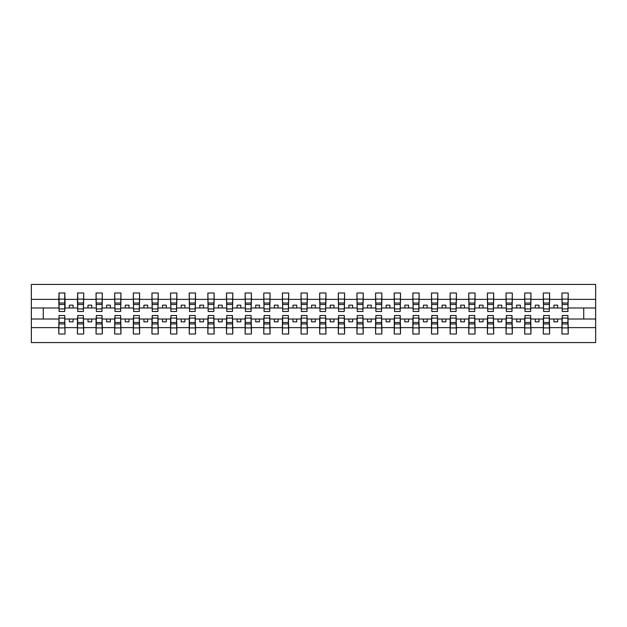 <?xml version="1.0" encoding="UTF-8"?>
<svg xmlns="http://www.w3.org/2000/svg" width="627" height="627" viewBox="0 0 627 627"><rect width="100%" height="100%" fill="white"/><g stroke="black" fill="none" stroke-linecap="round" stroke-linejoin="round"><path stroke-width="0.94" d="M59.079 316.776L58.781 327.623L31.35 327.623L31.35 342.569L595.65 342.569L595.65 327.623L568.219 327.623L568.219 334.003L561.957 334.003L562.254 315.514L567.921 315.514L567.921 322.513L562.254 322.513M562.254 316.776L561.957 319.018L553.907 319.018L553.907 321.847L557.63 321.847L557.63 319.018M561.957 334.003L561.957 319.018M567.921 316.776L568.219 327.623M543.617 316.776L543.319 319.018L535.27 319.018L535.27 321.847L538.993 321.847L538.993 319.018M561.957 327.623L549.581 327.623L549.581 334.003L543.319 334.003L543.319 319.018M549.283 316.776L549.581 327.623M524.979 316.776L524.681 319.018L516.632 319.018L516.632 321.847L520.363 321.847L520.363 319.018M543.319 327.623L530.944 327.623L530.944 334.003L524.681 334.003L524.681 319.018M530.646 316.776L530.944 327.623M506.35 316.776L506.052 319.018L497.995 319.018L497.995 321.847L501.725 321.847L501.725 319.018M524.681 327.623L512.306 327.623L512.306 334.003L506.052 334.003L506.052 319.018M512.008 316.776L512.306 327.623M487.712 316.776L487.414 319.018L479.357 319.018L479.357 321.847L483.088 321.847L483.088 319.018M506.052 327.623L493.676 327.623L493.676 334.003L487.414 334.003L487.414 319.018M493.378 316.776L493.676 327.623M469.074 316.776L468.777 319.018L460.727 319.018L460.727 321.847L464.45 321.847L464.45 319.018M487.414 327.623L475.039 327.623L475.039 334.003L468.777 334.003L468.777 319.018M474.741 316.776L475.039 327.623M450.437 316.776L450.139 319.018L442.09 319.018L442.09 321.847L445.813 321.847L445.813 319.018M468.777 327.623L456.401 327.623L456.401 334.003L450.139 334.003L450.139 319.018M456.103 316.776L456.401 327.623M431.799 316.776L431.501 319.018L423.452 319.018L423.452 321.847L427.183 321.847L427.183 319.018M450.139 327.623L437.764 327.623L437.764 334.003L431.501 334.003L431.501 319.018M437.466 316.776L437.764 327.623M413.169 316.776L412.864 319.018L404.815 319.018L404.815 321.847L408.545 321.847L408.545 319.018M431.501 327.623L419.126 327.623L419.126 334.003L412.864 334.003L412.864 319.018M418.828 316.776L419.126 327.623M394.532 316.776L394.234 319.018L386.177 319.018L386.177 321.847L389.908 321.847L389.908 319.018M412.864 327.623L400.496 327.623L400.496 334.003L394.234 334.003L394.234 319.018M400.198 316.776L400.496 327.623M375.894 316.776L375.597 319.018L367.547 319.018L367.547 321.847L371.27 321.847L371.27 319.018M394.234 327.623L381.859 327.623L381.859 334.003L375.597 334.003L375.597 319.018M381.561 316.776L381.859 327.623M357.257 316.776L356.959 319.018L348.91 319.018L348.91 321.847L352.633 321.847L352.633 319.018M375.597 327.623L363.221 327.623L363.221 334.003L356.959 334.003L356.959 319.018M362.923 316.776L363.221 327.623M338.619 316.776L338.321 319.018L330.272 319.018L330.272 321.847L334.003 321.847L334.003 319.018M356.959 327.623L344.584 327.623L344.584 334.003L338.321 334.003L338.321 319.018M344.286 316.776L344.584 327.623M319.982 316.776L319.684 319.018L311.635 319.018L311.635 321.847L315.365 321.847L315.365 319.018M338.321 327.623L325.946 327.623L325.946 334.003L319.684 334.003L319.684 319.018M325.648 316.776L325.946 327.623M301.352 316.776L301.054 319.018L292.997 319.018L292.997 321.847L296.728 321.847L296.728 319.018M319.684 327.623L307.316 327.623L307.316 334.003L301.054 334.003L301.054 319.018M307.018 316.776L307.316 327.623M282.714 316.776L282.416 319.018L274.367 319.018L274.367 321.847L278.09 321.847L278.09 319.018M301.054 327.623L288.679 327.623L288.679 334.003L282.416 334.003L282.416 319.018M288.381 316.776L288.679 327.623M264.077 316.776L263.779 319.018L255.73 319.018L255.73 321.847L259.453 321.847L259.453 319.018M282.416 327.623L270.041 327.623L270.041 334.003L263.779 334.003L263.779 319.018M269.743 316.776L270.041 327.623M245.439 316.776L245.141 319.018L237.092 319.018L237.092 321.847L240.823 321.847L240.823 319.018M263.779 327.623L251.403 327.623L251.403 334.003L245.141 334.003L245.141 319.018M251.106 316.776L251.403 327.623M226.802 316.776L226.504 319.018L218.455 319.018L218.455 321.847L222.185 321.847L222.185 319.018M245.141 327.623L232.766 327.623L232.766 334.003L226.504 334.003L226.504 319.018M232.468 316.776L232.766 327.623M208.172 316.776L207.874 319.018L199.817 319.018L199.817 321.847L203.548 321.847L203.548 319.018M226.504 327.623L214.136 327.623L214.136 334.003L207.874 334.003L207.874 319.018M213.831 316.776L214.136 327.623M189.534 316.776L189.236 319.018L181.187 319.018L181.187 321.847L184.91 321.847L184.91 319.018M207.874 327.623L195.499 327.623L195.499 334.003L189.236 334.003L189.236 319.018M195.201 316.776L195.499 327.623M170.897 316.776L170.599 319.018L162.55 319.018L162.55 321.847L166.273 321.847L166.273 319.018M189.236 327.623L176.861 327.623L176.861 334.003L170.599 334.003L170.599 319.018M176.563 316.776L176.861 327.623M152.259 316.776L151.961 319.018L143.912 319.018L143.912 321.847L147.643 321.847L147.643 319.018M170.599 327.623L158.223 327.623L158.223 334.003L151.961 334.003L151.961 319.018M157.926 316.776L158.223 327.623M133.622 316.776L133.324 319.018L125.275 319.018L125.275 321.847L129.005 321.847L129.005 319.018M151.961 327.623L139.586 327.623L139.586 334.003L133.324 334.003L133.324 319.018M139.288 316.776L139.586 327.623M114.992 316.776L114.694 319.018L106.637 319.018L106.637 321.847L110.368 321.847L110.368 319.018M133.324 327.623L120.948 327.623L120.948 334.003L114.694 334.003L114.694 319.018M120.65 316.776L120.948 327.623M96.354 316.776L96.056 319.018L88.007 319.018L88.007 321.847L91.73 321.847L91.73 319.018M114.694 327.623L102.319 327.623L102.319 334.003L96.056 334.003L96.056 319.018M102.021 316.776L102.319 327.623M77.717 316.776L77.419 319.018L69.37 319.018L69.37 321.847L73.093 321.847L73.093 319.018M96.056 327.623L83.681 327.623L83.681 334.003L77.419 334.003L77.419 319.018M83.383 316.776L83.681 327.623M562.254 308.915L567.921 308.915L567.921 311.486L562.254 311.486L561.957 292.997L561.957 299.377L549.581 299.377L549.283 310.224M562.254 310.224L561.957 299.377M543.617 308.915L549.283 308.915L549.283 311.486L543.617 311.486L543.319 292.997L543.319 299.377L530.944 299.377L530.646 310.224M543.617 310.224L543.319 299.377M524.979 308.915L530.646 308.915L530.646 311.486L524.979 311.486L524.681 292.997L524.681 299.377L512.306 299.377L512.008 310.224M524.979 310.224L524.681 299.377M506.35 308.915L512.008 308.915L512.008 311.486L506.35 311.486L506.052 292.997L506.052 299.377L493.676 299.377L493.378 310.224M506.35 310.224L506.052 299.377M487.712 308.915L493.378 308.915L493.378 311.486L487.712 311.486L487.414 292.997L487.414 299.377L475.039 299.377L474.741 310.224M487.712 310.224L487.414 299.377M469.074 308.915L474.741 308.915L474.741 311.486L469.074 311.486L468.777 292.997L468.777 299.377L456.401 299.377L456.103 310.224M469.074 310.224L468.777 299.377M450.437 308.915L456.103 308.915L456.103 311.486L450.437 311.486L450.139 292.997L450.139 299.377L437.764 299.377L437.466 310.224M450.437 310.224L450.139 299.377M431.799 308.915L437.466 308.915L437.466 311.486L431.799 311.486L431.501 292.997L431.501 299.377L419.126 299.377L418.828 310.224M431.799 310.224L431.501 299.377M413.169 308.915L418.828 308.915L418.828 311.486L413.169 311.486L412.864 292.997L412.864 299.377L400.496 299.377L400.198 310.224M413.169 310.224L412.864 299.377M394.532 308.915L400.198 308.915L400.198 311.486L394.532 311.486L394.234 292.997L394.234 299.377L381.859 299.377L381.561 310.224M394.532 310.224L394.234 299.377M375.894 308.915L381.561 308.915L381.561 311.486L375.894 311.486L375.597 292.997L375.597 299.377L363.221 299.377L362.923 310.224M375.894 310.224L375.597 299.377M357.257 308.915L362.923 308.915L362.923 311.486L357.257 311.486L356.959 292.997L356.959 299.377L344.584 299.377L344.286 310.224M357.257 310.224L356.959 299.377M338.619 308.915L344.286 308.915L344.286 311.486L338.619 311.486L338.321 292.997L338.321 299.377L325.946 299.377L325.648 310.224M338.619 310.224L338.321 299.377M319.982 308.915L325.648 308.915L325.648 311.486L319.982 311.486L319.684 292.997L319.684 299.377L307.316 299.377L307.018 310.224M319.982 310.224L319.684 299.377M301.352 308.915L307.018 308.915L307.018 311.486L301.352 311.486L301.054 292.997L301.054 299.377L288.679 299.377L288.381 310.224M301.352 310.224L301.054 299.377M282.714 308.915L288.381 308.915L288.381 311.486L282.714 311.486L282.416 292.997L282.416 299.377L270.041 299.377L269.743 310.224M282.714 310.224L282.416 299.377M264.077 308.915L269.743 308.915L269.743 311.486L264.077 311.486L263.779 292.997L263.779 299.377L251.403 299.377L251.106 310.224M264.077 310.224L263.779 299.377M245.439 308.915L251.106 308.915L251.106 311.486L245.439 311.486L245.141 292.997L245.141 299.377L232.766 299.377L232.468 310.224M245.439 310.224L245.141 299.377M226.802 308.915L232.468 308.915L232.468 311.486L226.802 311.486L226.504 292.997L226.504 299.377L214.136 299.377L213.831 310.224M226.802 310.224L226.504 299.377M208.172 308.915L213.831 308.915L213.831 311.486L208.172 311.486L207.874 292.997L207.874 299.377L195.499 299.377L195.201 310.224M208.172 310.224L207.874 299.377M189.534 308.915L195.201 308.915L195.201 311.486L189.534 311.486L189.236 292.997L189.236 299.377L176.861 299.377L176.563 310.224M189.534 310.224L189.236 299.377M170.897 308.915L176.563 308.915L176.563 311.486L170.897 311.486L170.599 292.997L170.599 299.377L158.223 299.377L157.926 310.224M170.897 310.224L170.599 299.377M152.259 308.915L157.926 308.915L157.926 311.486L152.259 311.486L151.961 292.997L151.961 299.377L139.586 299.377L139.288 310.224M152.259 310.224L151.961 299.377M133.622 308.915L139.288 308.915L139.288 311.486L133.622 311.486L133.324 292.997L133.324 299.377L120.948 299.377L120.65 310.224M133.622 310.224L133.324 299.377M114.992 308.915L120.65 308.915L120.65 311.486L114.992 311.486L114.694 292.997L114.694 299.377L102.319 299.377L102.021 310.224M114.992 310.224L114.694 299.377M96.354 308.915L102.021 308.915L102.021 311.486L96.354 311.486L96.056 292.997L96.056 299.377L83.681 299.377L83.383 310.224M96.354 310.224L96.056 299.377M77.717 308.915L83.383 308.915L83.383 311.486L77.717 311.486L77.717 292.997L77.419 299.377L65.043 299.377L64.746 292.997L64.746 311.486L59.079 311.486L59.079 304.487L64.746 304.487M77.717 310.224L77.419 299.377M58.781 327.623L58.781 334.003L65.043 334.003L64.746 316.776M59.079 304.487L59.079 292.997L58.781 299.377L31.35 299.377L31.35 284.431L595.65 284.431L595.65 299.377L568.219 299.377L567.921 310.224M59.079 310.224L58.781 299.377M561.957 292.997L568.219 292.997L568.219 299.377M543.319 292.997L549.581 292.997L549.581 299.377M524.681 292.997L530.944 292.997L530.944 299.377M506.052 292.997L512.306 292.997L512.306 299.377M487.414 292.997L493.676 292.997L493.676 299.377M468.777 292.997L475.039 292.997L475.039 299.377M450.139 292.997L456.401 292.997L456.401 299.377M431.501 292.997L437.764 292.997L437.764 299.377M412.864 292.997L419.126 292.997L419.126 299.377M394.234 292.997L400.496 292.997L400.496 299.377M375.597 292.997L381.859 292.997L381.859 299.377M356.959 292.997L363.221 292.997L363.221 299.377M338.321 292.997L344.584 292.997L344.584 299.377M319.684 292.997L325.946 292.997L325.946 299.377M301.054 292.997L307.316 292.997L307.316 299.377M282.416 292.997L288.679 292.997L288.679 299.377M263.779 292.997L270.041 292.997L270.041 299.377M245.141 292.997L251.403 292.997L251.403 299.377M226.504 292.997L232.766 292.997L232.766 299.377M207.874 292.997L214.136 292.997L214.136 299.377M189.236 292.997L195.499 292.997L195.499 299.377M170.599 292.997L176.861 292.997L176.861 299.377M151.961 292.997L158.223 292.997L158.223 299.377M133.324 292.997L139.586 292.997L139.586 299.377M114.694 292.997L120.948 292.997L120.948 299.377M96.056 292.997L102.319 292.997L102.319 299.377M77.419 292.997L83.681 292.997L83.681 299.377M77.419 327.623L65.043 327.623M58.781 292.997L65.043 292.997M553.907 319.018L549.581 319.018M561.957 307.982L557.63 307.982L557.63 305.153L553.907 305.153L553.907 307.982L549.581 307.982M553.907 307.982L557.63 307.982M535.27 319.018L530.944 319.018M543.319 307.982L538.993 307.982L538.993 305.153L535.27 305.153L535.27 307.982L530.944 307.982M535.27 307.982L538.993 307.982M516.632 319.018L512.306 319.018M524.681 307.982L520.363 307.982L520.363 305.153L516.632 305.153L516.632 307.982L512.306 307.982M516.632 307.982L520.363 307.982M497.995 319.018L493.676 319.018M506.052 307.982L501.725 307.982L501.725 305.153L497.995 305.153L497.995 307.982L493.676 307.982M497.995 307.982L501.725 307.982M479.357 319.018L475.039 319.018M487.414 307.982L483.088 307.982L483.088 305.153L479.357 305.153L479.357 307.982L475.039 307.982M479.357 307.982L483.088 307.982M460.727 319.018L456.401 319.018M468.777 307.982L464.45 307.982L464.45 305.153L460.727 305.153L460.727 307.982L456.401 307.982M460.727 307.982L464.45 307.982M442.09 319.018L437.764 319.018M450.139 307.982L445.813 307.982L445.813 305.153L442.09 305.153L442.09 307.982L437.764 307.982M442.09 307.982L445.813 307.982M423.452 319.018L419.126 319.018M431.501 307.982L427.183 307.982L427.183 305.153L423.452 305.153L423.452 307.982L419.126 307.982M423.452 307.982L427.183 307.982M404.815 319.018L400.496 319.018M412.864 307.982L408.545 307.982L408.545 305.153L404.815 305.153L404.815 307.982L400.496 307.982M404.815 307.982L408.545 307.982M386.177 319.018L381.859 319.018M394.234 307.982L389.908 307.982L389.908 305.153L386.177 305.153L386.177 307.982L381.859 307.982M386.177 307.982L389.908 307.982M367.547 319.018L363.221 319.018M375.597 307.982L371.27 307.982L371.27 305.153L367.547 305.153L367.547 307.982L363.221 307.982M367.547 307.982L371.27 307.982M348.91 319.018L344.584 319.018M356.959 307.982L352.633 307.982L352.633 305.153L348.91 305.153L348.91 307.982L344.584 307.982M348.91 307.982L352.633 307.982M330.272 319.018L325.946 319.018M338.321 307.982L334.003 307.982L334.003 305.153L330.272 305.153L330.272 307.982L325.946 307.982M330.272 307.982L334.003 307.982M311.635 319.018L307.316 319.018M319.684 307.982L315.365 307.982L315.365 305.153L311.635 305.153L311.635 307.982L307.316 307.982M311.635 307.982L315.365 307.982M292.997 319.018L288.679 319.018M301.054 307.982L296.728 307.982L296.728 305.153L292.997 305.153L292.997 307.982L288.679 307.982M292.997 307.982L296.728 307.982M274.367 319.018L270.041 319.018M282.416 307.982L278.09 307.982L278.09 305.153L274.367 305.153L274.367 307.982L270.041 307.982M274.367 307.982L278.09 307.982M255.73 319.018L251.403 319.018M263.779 307.982L259.453 307.982L259.453 305.153L255.73 305.153L255.73 307.982L251.403 307.982M255.73 307.982L259.453 307.982M237.092 319.018L232.766 319.018M245.141 307.982L240.823 307.982L240.823 305.153L237.092 305.153L237.092 307.982L232.766 307.982M237.092 307.982L240.823 307.982M218.455 319.018L214.136 319.018M226.504 307.982L222.185 307.982L222.185 305.153L218.455 305.153L218.455 307.982L214.136 307.982M218.455 307.982L222.185 307.982M199.817 319.018L195.499 319.018M207.874 307.982L203.548 307.982L203.548 305.153L199.817 305.153L199.817 307.982L195.499 307.982M199.817 307.982L203.548 307.982M181.187 319.018L176.861 319.018M189.236 307.982L184.91 307.982L184.91 305.153L181.187 305.153L181.187 307.982L176.861 307.982M181.187 307.982L184.91 307.982M162.55 319.018L158.223 319.018M170.599 307.982L166.273 307.982L166.273 305.153L162.55 305.153L162.55 307.982L158.223 307.982M162.55 307.982L166.273 307.982M143.912 319.018L139.586 319.018M151.961 307.982L147.643 307.982L147.643 305.153L143.912 305.153L143.912 307.982L139.586 307.982M143.912 307.982L147.643 307.982M125.275 319.018L120.948 319.018M133.324 307.982L129.005 307.982L129.005 305.153L125.275 305.153L125.275 307.982L120.948 307.982M125.275 307.982L129.005 307.982M106.637 319.018L102.319 319.018M114.694 307.982L110.368 307.982L110.368 305.153L106.637 305.153L106.637 307.982L102.319 307.982M106.637 307.982L110.368 307.982M88.007 319.018L83.681 319.018M96.056 307.982L91.73 307.982L91.73 305.153L88.007 305.153L88.007 307.982L83.681 307.982M88.007 307.982L91.73 307.982M69.37 319.018L65.043 319.018M77.419 307.982L73.093 307.982L73.093 305.153L69.37 305.153L69.37 307.982L65.043 307.982L65.043 299.377M69.37 307.982L73.093 307.982M65.043 307.982L64.746 310.224M58.781 319.018L31.35 319.018L31.35 299.377M31.35 327.623L31.35 319.018M58.781 307.982L31.35 307.982M595.65 327.623L595.65 299.377M43.279 319.018L43.279 307.982M595.65 307.982L583.721 307.982L583.721 319.018L568.219 319.018M595.65 319.018L583.721 319.018M583.721 307.982L568.219 307.982M59.079 303.037L64.746 303.037M58.781 334.003L59.079 315.514L64.746 315.514L64.746 322.513L59.079 322.513M64.746 322.513L65.043 334.003M64.746 323.963L59.079 323.963M83.681 292.997L83.383 308.915M77.717 304.487L83.383 304.487M77.717 303.037L83.383 303.037M102.319 292.997L102.021 308.915M96.354 304.487L102.021 304.487M96.354 303.037L102.021 303.037M120.948 292.997L120.65 308.915M114.992 304.487L120.65 304.487M114.992 303.037L120.65 303.037M139.586 292.997L139.288 308.915M133.622 304.487L139.288 304.487M133.622 303.037L139.288 303.037M77.419 334.003L77.717 315.514L83.383 315.514L83.383 322.513L77.717 322.513M83.383 322.513L83.681 334.003M83.383 323.963L77.717 323.963M96.056 334.003L96.354 315.514L102.021 315.514L102.021 322.513L96.354 322.513M102.021 322.513L102.319 334.003M102.021 323.963L96.354 323.963M114.694 334.003L114.992 315.514L120.65 315.514L120.65 322.513L114.992 322.513M120.65 322.513L120.948 334.003M120.65 323.963L114.992 323.963M133.324 334.003L133.622 315.514L139.288 315.514L139.288 322.513L133.622 322.513M139.288 322.513L139.586 334.003M139.288 323.963L133.622 323.963M158.223 292.997L157.926 308.915M152.259 304.487L157.926 304.487M152.259 303.037L157.926 303.037M151.961 334.003L152.259 315.514L157.926 315.514L157.926 322.513L152.259 322.513M157.926 322.513L158.223 334.003M157.926 323.963L152.259 323.963M176.861 292.997L176.563 308.915M170.897 304.487L176.563 304.487M170.897 303.037L176.563 303.037M170.599 334.003L170.897 315.514L176.563 315.514L176.563 322.513L170.897 322.513M176.563 322.513L176.861 334.003M176.563 323.963L170.897 323.963M195.499 292.997L195.201 308.915M189.534 304.487L195.201 304.487M189.534 303.037L195.201 303.037M189.236 334.003L189.534 315.514L195.201 315.514L195.201 322.513L189.534 322.513M195.201 322.513L195.499 334.003M195.201 323.963L189.534 323.963M214.136 292.997L213.831 308.915M208.172 304.487L213.831 304.487M208.172 303.037L213.831 303.037M207.874 334.003L208.172 315.514L213.831 315.514L213.831 322.513L208.172 322.513M213.831 322.513L214.136 334.003M213.831 323.963L208.172 323.963M232.766 292.997L232.468 308.915M226.802 304.487L232.468 304.487M226.802 303.037L232.468 303.037M226.504 334.003L226.802 315.514L232.468 315.514L232.468 322.513L226.802 322.513M232.468 322.513L232.766 334.003M232.468 323.963L226.802 323.963M251.403 292.997L251.106 308.915M245.439 304.487L251.106 304.487M245.439 303.037L251.106 303.037M245.141 334.003L245.439 315.514L251.106 315.514L251.106 322.513L245.439 322.513M251.106 322.513L251.403 334.003M251.106 323.963L245.439 323.963M270.041 292.997L269.743 308.915M264.077 304.487L269.743 304.487M264.077 303.037L269.743 303.037M263.779 334.003L264.077 315.514L269.743 315.514L269.743 322.513L264.077 322.513M269.743 322.513L270.041 334.003M269.743 323.963L264.077 323.963M288.679 292.997L288.381 308.915M282.714 304.487L288.381 304.487M282.714 303.037L288.381 303.037M282.416 334.003L282.714 315.514L288.381 315.514L288.381 322.513L282.714 322.513M288.381 322.513L288.679 334.003M288.381 323.963L282.714 323.963M307.316 292.997L307.018 308.915M301.352 304.487L307.018 304.487M301.352 303.037L307.018 303.037M301.054 334.003L301.352 315.514L307.018 315.514L307.018 322.513L301.352 322.513M307.018 322.513L307.316 334.003M307.018 323.963L301.352 323.963M325.946 292.997L325.648 308.915M319.982 304.487L325.648 304.487M319.982 303.037L325.648 303.037M319.684 334.003L319.982 315.514L325.648 315.514L325.648 322.513L319.982 322.513M325.648 322.513L325.946 334.003M325.648 323.963L319.982 323.963M344.584 292.997L344.286 308.915M338.619 304.487L344.286 304.487M338.619 303.037L344.286 303.037M338.321 334.003L338.619 315.514L344.286 315.514L344.286 322.513L338.619 322.513M344.286 322.513L344.584 334.003M344.286 323.963L338.619 323.963M363.221 292.997L362.923 308.915M357.257 304.487L362.923 304.487M357.257 303.037L362.923 303.037M356.959 334.003L357.257 315.514L362.923 315.514L362.923 322.513L357.257 322.513M362.923 322.513L363.221 334.003M362.923 323.963L357.257 323.963M381.859 292.997L381.561 308.915M375.894 304.487L381.561 304.487M375.894 303.037L381.561 303.037M400.496 292.997L400.198 308.915M394.532 304.487L400.198 304.487M394.532 303.037L400.198 303.037M419.126 292.997L418.828 308.915M413.169 304.487L418.828 304.487M413.169 303.037L418.828 303.037M437.764 292.997L437.466 308.915M431.799 304.487L437.466 304.487M431.799 303.037L437.466 303.037M456.401 292.997L456.103 308.915M450.437 304.487L456.103 304.487M450.437 303.037L456.103 303.037M475.039 292.997L474.741 308.915M469.074 304.487L474.741 304.487M469.074 303.037L474.741 303.037M493.676 292.997L493.378 308.915M487.712 304.487L493.378 304.487M487.712 303.037L493.378 303.037M375.597 334.003L375.894 315.514L381.561 315.514L381.561 322.513L375.894 322.513M381.561 322.513L381.859 334.003M381.561 323.963L375.894 323.963M394.234 334.003L394.532 315.514L400.198 315.514L400.198 322.513L394.532 322.513M400.198 322.513L400.496 334.003M400.198 323.963L394.532 323.963M412.864 334.003L413.169 315.514L418.828 315.514L418.828 322.513L413.169 322.513M418.828 322.513L419.126 334.003M418.828 323.963L413.169 323.963M431.501 334.003L431.799 315.514L437.466 315.514L437.466 322.513L431.799 322.513M437.466 322.513L437.764 334.003M437.466 323.963L431.799 323.963M450.139 334.003L450.437 315.514L456.103 315.514L456.103 322.513L450.437 322.513M456.103 322.513L456.401 334.003M456.103 323.963L450.437 323.963M468.777 334.003L469.074 315.514L474.741 315.514L474.741 322.513L469.074 322.513M474.741 322.513L475.039 334.003M474.741 323.963L469.074 323.963M487.414 334.003L487.712 315.514L493.378 315.514L493.378 322.513L487.712 322.513M493.378 322.513L493.676 334.003M493.378 323.963L487.712 323.963M512.306 292.997L512.008 308.915M506.35 304.487L512.008 304.487M506.35 303.037L512.008 303.037M506.052 334.003L506.35 315.514L512.008 315.514L512.008 322.513L506.35 322.513M512.008 322.513L512.306 334.003M512.008 323.963L506.35 323.963M530.944 292.997L530.646 308.915M524.979 304.487L530.646 304.487M524.979 303.037L530.646 303.037M524.681 334.003L524.979 315.514L530.646 315.514L530.646 322.513L524.979 322.513M530.646 322.513L530.944 334.003M530.646 323.963L524.979 323.963M549.581 292.997L549.283 308.915M543.617 304.487L549.283 304.487M543.617 303.037L549.283 303.037M543.319 334.003L543.617 315.514L549.283 315.514L549.283 322.513L543.617 322.513M549.283 322.513L549.581 334.003M549.283 323.963L543.617 323.963M568.219 292.997L567.921 308.915M562.254 304.487L567.921 304.487M562.254 303.037L567.921 303.037M567.921 322.513L568.219 334.003M567.921 323.963L562.254 323.963M59.079 308.915L64.746 308.915M59.079 299.11L64.746 299.11M64.746 318.085L59.079 318.085M64.746 327.89L59.079 327.89M77.717 299.11L83.383 299.11M96.354 299.11L102.021 299.11M114.992 299.11L120.65 299.11M133.622 299.11L139.288 299.11M83.383 318.085L77.717 318.085M83.383 327.89L77.717 327.89M102.021 318.085L96.354 318.085M102.021 327.89L96.354 327.89M120.65 318.085L114.992 318.085M120.65 327.89L114.992 327.89M139.288 318.085L133.622 318.085M139.288 327.89L133.622 327.89M152.259 299.11L157.926 299.11M157.926 318.085L152.259 318.085M157.926 327.89L152.259 327.89M170.897 299.11L176.563 299.11M176.563 318.085L170.897 318.085M176.563 327.89L170.897 327.89M189.534 299.11L195.201 299.11M195.201 318.085L189.534 318.085M195.201 327.89L189.534 327.89M208.172 299.11L213.831 299.11M213.831 318.085L208.172 318.085M213.831 327.89L208.172 327.89M226.802 299.11L232.468 299.11M232.468 318.085L226.802 318.085M232.468 327.89L226.802 327.89M245.439 299.11L251.106 299.11M251.106 318.085L245.439 318.085M251.106 327.89L245.439 327.89M264.077 299.11L269.743 299.11M269.743 318.085L264.077 318.085M269.743 327.89L264.077 327.89M282.714 299.11L288.381 299.11M288.381 318.085L282.714 318.085M288.381 327.89L282.714 327.89M301.352 299.11L307.018 299.11M307.018 318.085L301.352 318.085M307.018 327.89L301.352 327.89M319.982 299.11L325.648 299.11M325.648 318.085L319.982 318.085M325.648 327.89L319.982 327.89M338.619 299.11L344.286 299.11M344.286 318.085L338.619 318.085M344.286 327.89L338.619 327.89M357.257 299.11L362.923 299.11M362.923 318.085L357.257 318.085M362.923 327.89L357.257 327.89M375.894 299.11L381.561 299.11M394.532 299.11L400.198 299.11M413.169 299.11L418.828 299.11M431.799 299.11L437.466 299.11M450.437 299.11L456.103 299.11M469.074 299.11L474.741 299.11M487.712 299.11L493.378 299.11M381.561 318.085L375.894 318.085M381.561 327.89L375.894 327.89M400.198 318.085L394.532 318.085M400.198 327.89L394.532 327.89M418.828 318.085L413.169 318.085M418.828 327.89L413.169 327.89M437.466 318.085L431.799 318.085M437.466 327.89L431.799 327.89M456.103 318.085L450.437 318.085M456.103 327.89L450.437 327.89M474.741 318.085L469.074 318.085M474.741 327.89L469.074 327.89M493.378 318.085L487.712 318.085M493.378 327.89L487.712 327.89M506.35 299.11L512.008 299.11M512.008 318.085L506.35 318.085M512.008 327.89L506.35 327.89M524.979 299.11L530.646 299.11M530.646 318.085L524.979 318.085M530.646 327.89L524.979 327.89M543.617 299.11L549.283 299.11M549.283 318.085L543.617 318.085M549.283 327.89L543.617 327.89M562.254 299.11L567.921 299.11M567.921 318.085L562.254 318.085M567.921 327.89L562.254 327.89"/></g></svg>
